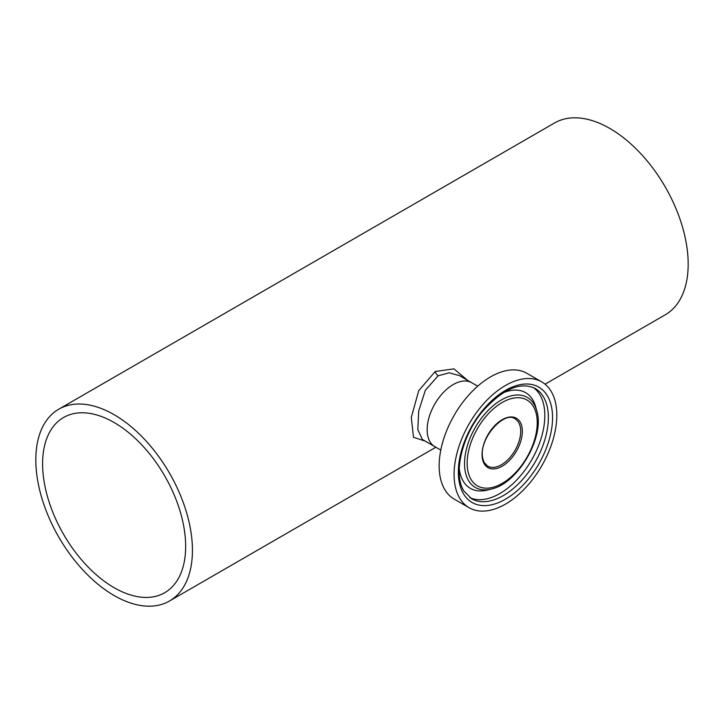 <?xml version="1.0" encoding="UTF-8"?>
<svg xmlns="http://www.w3.org/2000/svg" width="724" height="724" viewBox="0 0 724 724"><rect width="100%" height="100%" fill="white"/><g stroke="black" fill="none" stroke-linecap="round" stroke-linejoin="round"><path stroke-width="1.09" d="M114.13 422.517A101.152 58.4 -120 0 0 63.558 417.504A101.152 58.4 -120 0 0 48.046 498.565A101.152 58.4 -120 0 0 114.13 587.698A101.152 58.4 -120 0 0 164.701 592.703A101.152 58.4 -120 0 0 180.213 511.651A101.152 58.4 -120 0 0 114.13 422.517M477.704 386.173L459.36 375.584L449.079 372.815L438.12 375.81L425.323 390.308L418.716 410.951L417.802 429.694L422.445 439.522L434.798 446.654A36.915 21.313 -60 0 1 430.029 441.848A36.915 21.313 -60 0 1 437.884 399.196A36.915 21.313 -60 0 1 471.713 382.715A36.915 21.313 120 0 0 453.251 384.544A36.915 21.313 120 0 0 429.142 417.078A36.915 21.313 120 0 0 434.798 446.654L440.789 450.111M425.151 441.079L413.476 437.278L411.286 417.431L418.716 390.688L435.205 371.512L453.939 368.851L467.604 380.344M114.13 595.526A110.745 63.938 -120 0 0 169.497 601.011A110.745 63.938 -120 0 0 186.475 512.275A110.745 63.938 -120 0 0 114.13 414.689A110.745 63.938 -120 0 0 58.762 409.196A110.745 63.938 -120 0 0 41.784 497.94A110.745 63.938 -120 0 0 114.13 595.526M545.054 384.191L665.238 314.804A110.745 63.938 -120 0 0 682.216 226.06A110.745 63.938 -120 0 0 609.87 128.474A110.745 63.938 -120 0 0 554.503 122.99L58.762 409.196M469.125 507.723L454.201 499.117A72.644 41.938 -60 0 1 444.817 489.641A72.644 41.938 -60 0 1 460.283 405.721A72.644 41.938 -60 0 1 526.846 373.294L541.769 381.91A72.644 41.938 -60 0 1 551.163 391.376A72.644 41.938 -60 0 1 535.688 475.306A72.644 41.938 -60 0 1 469.125 507.723A72.644 41.938 -60 0 1 459.74 498.257A72.644 41.938 -60 0 1 475.206 414.336A72.644 41.938 -60 0 1 541.769 381.91M502.918 392.933A55.25 31.901 -60 0 1 532.774 399.874A55.25 31.901 -60 0 1 535.434 405.965A55.25 31.901 -60 0 1 535.688 406.852L536.755 410.743C545.145 436.617 518.194 483.306 491.596 488.971A51.983 30.01 -60 0 1 468.591 480.673A51.983 30.01 -60 0 1 484.546 414.336A51.983 30.01 -60 0 1 534.013 404.182A51.983 30.01 -60 0 1 536.755 410.743M491.596 488.971L487.686 489.994A55.25 31.901 -60 0 1 486.79 490.211A55.25 31.901 -60 0 1 463.242 481.17A55.25 31.901 -60 0 1 459.251 468.564M435.205 371.512A4.652 2.697 -119.6 0 0 438.255 375.729M535.181 388.48A63.658 36.752 -60 0 1 543.407 396.779A63.658 36.752 -60 0 1 529.85 470.319A63.658 36.752 -60 0 1 471.523 498.736L463.975 491.098C453.134 474.835 461.396 436.445 482.474 411.503C502.619 389.023 520.185 381.349 535.181 388.48M463.523 493.831A66.617 38.462 -60 0 1 483.967 408.816A66.617 38.462 -60 0 1 547.371 395.802A66.617 38.462 -60 0 1 526.927 480.826A66.617 38.462 -60 0 1 463.523 493.831M533.398 387.575A63.658 36.752 -60 0 1 539.869 394.734A63.658 36.752 -60 0 1 527.344 466.799A63.658 36.752 -60 0 1 469.849 497.65M471.016 479.397A49.558 28.607 -60 0 1 486.22 416.164A49.558 28.607 -60 0 1 533.38 406.49A49.558 28.607 -60 0 1 518.176 469.722A49.558 28.607 -60 0 1 471.016 479.397M515.036 418.807A27.322 15.774 -60 0 1 518.574 422.363A27.322 15.774 -60 0 1 512.755 453.939A27.322 15.774 -60 0 1 487.714 466.129L484.446 462.826C473.939 443.468 503.578 409.73 515.036 418.807M484.275 463.903A28.489 16.444 -60 0 1 493.017 427.549A28.489 16.444 -60 0 1 520.122 421.983A28.489 16.444 -60 0 1 511.388 458.337A28.489 16.444 -60 0 1 484.275 463.903M169.497 601.011L435.83 447.251"/></g></svg>
